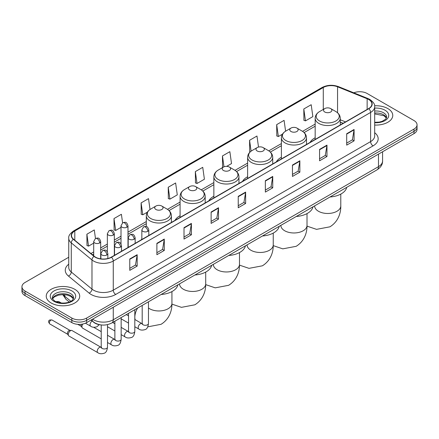 <?xml version="1.0" encoding="UTF-8"?>
<svg xmlns="http://www.w3.org/2000/svg" width="439" height="439" viewBox="0 0 439 439"><rect width="100%" height="100%" fill="white"/><g stroke="black" fill="none" stroke-linecap="round" stroke-linejoin="round"><path stroke-width="0.66" d="M141.841 238.915A18.476 10.668 0 0 0 141.237 239.864M180.083 215.741A18.476 10.668 0 0 0 175.007 220.367M213.853 196.244A18.476 10.668 0 0 0 208.777 200.87M247.623 176.747A18.476 10.668 0 0 0 242.547 181.373M281.394 157.25A18.476 10.668 0 0 0 276.318 161.876M315.164 137.753A18.476 10.668 0 0 0 310.088 142.379M343.089 123.326L340.263 122.185M100.465 324.855A10.459 6.036 180 0 1 93.853 322.385L91.049 320.075M68.747 257.243L25.012 282.491A10.459 6.036 0 0 0 21.95 286.76L21.95 291.315A10.459 6.036 0 0 0 25.012 295.584L71.848 322.621A10.459 6.036 0 0 0 86.637 322.621L413.988 133.626A10.459 6.036 0 0 0 417.05 129.357L417.05 127.085A10.459 6.036 0 0 1 413.988 131.354A10.459 6.036 0 0 0 417.05 127.085L417.05 124.808A10.459 6.036 0 0 0 413.988 120.538L367.152 93.496A10.459 6.036 0 0 0 353.779 92.81M21.95 286.76A10.459 6.036 0 0 0 25.012 291.03L71.848 318.066A10.459 6.036 0 0 0 86.637 318.066L86.637 320.344L413.988 131.354L86.637 320.344A10.459 6.036 0 0 1 71.848 320.344A10.459 6.036 0 0 0 86.637 320.344L86.637 322.621M25.012 291.03L25.012 293.307L71.848 320.344L25.012 293.307A10.459 6.036 0 0 1 21.95 289.038A10.459 6.036 0 0 0 25.012 293.307L25.012 295.584M387.856 108.581A16.731 9.658 0 0 0 374.621 105.788A16.731 9.658 0 0 1 387.856 108.581A16.731 9.658 0 0 1 392.757 115.413A16.731 9.658 0 0 0 387.856 108.581M74.806 289.323A16.731 9.658 0 0 0 56.571 287.227A16.731 9.658 0 0 0 46.243 296.149A16.731 9.658 0 0 0 51.143 302.981A16.731 9.658 0 0 0 69.378 305.078A16.731 9.658 0 0 0 79.706 296.149A16.731 9.658 0 0 0 74.806 289.323A16.731 9.658 0 0 0 56.571 287.227A16.731 9.658 0 0 0 46.243 296.149A16.731 9.658 0 0 0 51.143 302.981A16.731 9.658 0 0 0 69.378 305.078A16.731 9.658 0 0 0 79.706 296.149A16.731 9.658 0 0 0 74.806 289.323M368.634 99.472A11.156 6.442 180 0 1 371.899 104.027A11.156 6.442 180 0 1 368.634 108.581L111.287 257.155A11.156 6.442 180 0 1 94.264 256.299L73.554 239.222A11.156 6.442 180 0 1 71.535 235.529A11.156 6.442 180 0 1 74.8 230.974L323.28 87.515A11.156 6.442 180 0 1 337.564 86.796L367.141 98.753A11.156 6.442 180 0 1 368.634 99.472M368.826 99.357A11.436 6.601 0 0 0 367.3 98.621L337.728 86.664A11.436 6.601 0 0 0 323.082 87.405L74.603 230.859A11.436 6.601 0 0 0 73.324 239.315L94.034 256.387A11.436 6.601 0 0 0 111.484 257.27L368.826 108.696A11.436 6.601 0 0 0 368.826 99.357M129.774 258.977L129.774 270.364L137.171 266.094L137.171 254.708L129.774 258.977M129.774 268.344L135.47 265.057L137.138 255.086A2.788 1.608 -120 0 0 137.171 254.708M135.421 265.085L137.171 266.094M156.888 243.327L156.888 254.708L164.285 250.439L164.285 239.057L156.888 243.327M156.888 252.688L162.584 249.401L164.252 239.431A2.788 1.608 -120 0 0 164.285 239.057M162.534 249.429L164.285 250.439M184.007 227.671L184.007 239.057L191.399 234.788L191.399 223.402L184.007 227.671M184.007 237.033L189.697 233.746L191.371 223.78A2.788 1.608 -120 0 0 191.399 223.402M189.648 233.778L191.399 234.788M211.121 212.015L211.121 223.402L218.512 219.132L218.512 207.746L211.121 212.015M211.121 221.382L216.817 218.09L218.485 208.124A2.788 1.608 -120 0 0 218.512 207.746M216.767 218.123L218.512 219.132M346.695 133.741L346.695 145.128L354.086 140.859L354.086 129.472L346.695 133.741M346.695 143.109L352.391 139.821L354.059 129.851A2.788 1.608 -120 0 0 354.086 129.472M352.336 139.849L354.086 140.859M319.576 149.397L319.576 160.784L326.973 156.514L326.973 145.128L319.576 149.397M319.576 158.764L325.272 155.472L326.945 145.507A2.788 1.608 -120 0 0 326.973 145.128M325.222 155.505L326.973 156.514M292.462 165.053L292.462 176.44L299.859 172.17L299.859 160.784L292.462 165.053M292.462 174.415L298.158 171.128L299.826 161.162A2.788 1.608 -120 0 0 299.859 160.784M298.108 171.155L299.859 172.17M265.348 180.709L265.348 192.09L272.745 187.821L272.745 176.434L265.348 180.709M265.348 190.071L271.044 186.784L272.712 176.813A2.788 1.608 -120 0 0 272.745 176.434M270.995 186.811L272.745 187.821M238.234 196.359L238.234 207.746L245.631 203.476L245.631 192.09L238.234 196.359M238.234 205.726L243.93 202.439L245.599 192.469A2.788 1.608 -120 0 0 245.631 192.09M243.881 202.467L245.631 203.476M374.686 125.044A16.731 9.658 0 0 0 392.757 115.413A16.731 9.658 0 0 1 374.686 125.044M86.637 318.066L413.988 129.077A10.459 6.036 0 0 0 417.05 124.808M150.034 209.491L148.508 198.637L141.111 202.906L141.232 214.227M122.596 222.842L121.394 214.292L113.997 218.562L114.118 229.877M95.477 238.492L94.281 229.948L86.884 234.217L87.004 245.533M226.672 166.37L231.523 163.571L229.855 151.674L222.458 155.944L222.578 167.259M258.516 147.065L256.969 136.019L249.571 140.288L249.692 151.603M285.602 131.19L284.082 120.363L276.685 124.632L276.806 135.953M303.804 108.982L305.473 120.873L312.864 116.604L311.196 104.712L303.804 108.982L303.92 120.297M168.23 187.255L169.898 199.147L177.29 194.878L175.622 182.981L168.23 187.255L168.346 198.571M195.344 171.6L197.012 183.497L204.409 179.227L202.736 167.33L195.344 171.6L195.465 182.915M197.012 183.497L195.344 182.871M222.908 167.385L222.458 167.215M222.458 155.944L223.983 166.809M250.274 151.823L249.571 151.559M249.571 140.288L251.097 151.164M276.685 124.632L278.359 136.529L282.475 134.153M278.359 136.529L276.685 135.909M305.473 120.873L303.804 120.253M169.898 199.147L168.23 198.527M141.111 202.906L142.785 214.803L147.389 212.141M142.785 214.803L141.111 214.177M113.997 218.562L115.666 230.459L121.016 227.369M115.666 230.459L113.997 229.833M86.884 234.217L88.552 246.114L93.699 243.14M88.552 246.114L86.884 245.489M324.756 111.994A4.181 2.414 0 0 0 330.671 111.994A4.181 2.414 0 0 0 330.671 108.581L335.862 111.577A11.529 6.656 0 0 1 335.862 120.994A11.529 6.656 0 0 1 319.559 120.994A11.529 6.656 0 0 1 319.559 111.577C316.722 113.267 315.257 115.506 315.164 118.3A12.55 7.243 0 0 0 318.84 123.425A12.55 7.243 0 0 0 332.515 124.994A12.55 7.243 0 0 0 340.263 118.3C340.17 115.506 338.705 113.267 335.862 111.577L330.671 108.581A4.181 2.414 0 0 0 324.756 108.581A4.181 2.414 0 0 0 324.756 111.994M330.018 196.99A19.173 11.068 0 0 0 346.744 187.332M290.986 131.491A4.181 2.414 0 0 0 296.901 131.491A4.181 2.414 0 0 0 296.901 128.078L302.092 131.074A11.529 6.656 0 0 1 302.092 140.491A11.529 6.656 0 0 1 285.789 140.491A11.529 6.656 0 0 1 285.789 131.074C282.952 132.765 281.487 135.003 281.394 137.797A12.55 7.243 0 0 0 285.07 142.922A12.55 7.243 0 0 0 298.745 144.491A12.55 7.243 0 0 0 306.493 137.797C306.4 135.003 304.935 132.765 302.092 131.074L296.901 128.078A4.181 2.414 0 0 0 290.986 128.078A4.181 2.414 0 0 0 290.986 131.491M296.248 216.487A19.173 11.068 0 0 0 312.974 206.829M257.216 150.989A4.181 2.414 0 0 0 263.131 150.989A4.181 2.414 0 0 0 263.131 147.575L268.322 150.572A11.529 6.656 0 0 1 268.322 159.988A11.529 6.656 0 0 1 252.019 159.988A11.529 6.656 0 0 1 252.019 150.572C249.182 152.262 247.717 154.501 247.623 157.294A12.55 7.243 0 0 0 251.3 162.419A12.55 7.243 0 0 0 264.975 163.988A12.55 7.243 0 0 0 272.723 157.294C272.63 154.501 271.165 152.262 268.322 150.572L263.131 147.575A4.181 2.414 0 0 0 257.216 147.575A4.181 2.414 0 0 0 257.216 150.989M262.478 235.984A19.173 11.068 0 0 0 279.204 226.326M223.446 170.486A4.181 2.414 0 0 0 229.361 170.486A4.181 2.414 0 0 0 229.361 167.072L234.552 170.069A11.529 6.656 0 0 1 234.552 179.485A11.529 6.656 0 0 1 218.249 179.485A11.529 6.656 0 0 1 218.249 170.069C215.412 171.759 213.947 173.998 213.853 176.791A12.55 7.243 0 0 0 217.53 181.916A12.55 7.243 0 0 0 231.205 183.486A12.55 7.243 0 0 0 238.953 176.791C238.86 173.998 237.395 171.759 234.552 170.069L229.361 167.072A4.181 2.414 0 0 0 223.446 167.072A4.181 2.414 0 0 0 223.446 170.486M228.708 255.482A19.173 11.068 0 0 0 245.434 245.824M189.675 189.983A4.181 2.414 0 0 0 195.591 189.983A4.181 2.414 0 0 0 195.591 186.57L200.782 189.566A11.529 6.656 0 0 1 200.782 198.982A11.529 6.656 0 0 1 184.479 198.982A11.529 6.656 0 0 1 184.479 189.566C181.642 191.256 180.177 193.495 180.083 196.288A12.55 7.243 0 0 0 183.76 201.413A12.55 7.243 0 0 0 197.435 202.983A12.55 7.243 0 0 0 205.183 196.288C205.09 193.495 203.625 191.256 200.782 189.566L195.591 186.57A4.181 2.414 0 0 0 189.675 186.57A4.181 2.414 0 0 0 189.675 189.983M194.938 274.979A19.173 11.068 0 0 0 211.664 265.321M155.905 209.48A4.181 2.414 0 0 0 161.821 209.48A4.181 2.414 0 0 0 161.821 206.067L167.012 209.063A11.529 6.656 0 0 1 167.012 218.479A11.529 6.656 0 0 1 150.709 218.479A11.529 6.656 0 0 1 150.709 209.063C147.872 210.753 146.406 212.992 146.313 215.785A12.55 7.243 0 0 0 149.99 220.905A12.55 7.243 0 0 0 163.665 222.48A12.55 7.243 0 0 0 171.413 215.785C171.32 212.992 169.855 210.753 167.012 209.063L161.821 206.067A4.181 2.414 0 0 0 155.905 206.067A4.181 2.414 0 0 0 155.905 209.48M161.168 294.476A19.173 11.068 0 0 0 177.894 284.818M101.222 338.881L82.581 328.114A3.139 1.811 -60 0 1 82.186 327.73A3.139 1.811 -60 0 1 81.928 326.682A3.139 1.811 -60 0 1 82.894 324.009M82.186 327.73L81.253 326.226A2.266 1.306 -60 0 1 81.067 325.469A2.266 1.306 -60 0 1 81.347 324.267M68.275 334.562A3.139 1.811 -60 0 1 70.492 330.721A3.139 1.811 -60 0 1 71.53 330.419A3.139 1.811 -60 0 1 72.062 330.567L100.997 347.271A3.139 1.811 -60 0 0 99.571 347.353A3.139 1.811 -60 0 0 99.433 347.43A3.139 1.811 -60 0 0 97.381 350.196A3.139 1.811 -60 0 0 97.864 352.709L68.923 336A3.139 1.811 -60 0 1 68.533 335.61A3.139 1.811 -60 0 1 68.275 334.562M68.533 335.61L67.595 334.112A2.266 1.306 -60 0 1 67.408 333.355A2.266 1.306 -60 0 1 69.011 330.578A2.266 1.306 -60 0 1 69.763 330.358L71.53 330.419M92.602 319.18A13.944 8.05 0 0 0 93.54 319.779A13.944 8.05 0 0 0 113.262 319.779L378.489 166.644A13.944 8.05 0 0 0 382.578 160.954C382.676 164.411 380.832 167.374 377.046 169.838L111.813 322.967A6.975 4.028 60 0 0 113.262 319.779L113.262 307.251M378.489 154.122L378.489 166.644A6.975 4.028 60 0 1 377.046 169.838M92.036 319.504A6.975 4.664 129.5 0 0 93.255 321.771L91.136 320.026M413.988 133.626L413.988 129.077M71.848 322.621L71.848 318.066M63.221 294.602A13.944 8.05 0 0 0 64.769 296.27L64.769 294.684M69.291 302.01L66.048 299.338A6.975 4.664 129.5 0 1 64.769 296.27L70.849 301.28M374.686 132.715A17.428 10.064 180 0 1 373.068 145.869L115.726 294.443A3.485 2.014 60 0 1 113.262 290.174L370.604 141.599A13.944 8.05 0 0 0 374.686 135.903L374.686 106.759A13.944 8.05 180 0 1 370.604 112.45A3.485 2.014 -120 0 0 368.826 108.696M115.726 294.443A17.428 10.064 180 0 1 91.076 294.443A17.428 10.064 180 0 1 89.122 293.098L68.413 276.027A17.428 10.064 180 0 1 68.747 264.212M93.54 290.174A13.944 8.05 0 0 0 113.262 290.174L113.262 261.029A13.944 8.05 180 0 1 91.976 259.954L71.266 242.877A13.944 8.05 180 0 1 68.747 238.262L68.747 267.406A13.944 8.05 0 0 0 71.266 272.026L91.976 289.098A13.944 8.05 0 0 0 93.54 290.174M374.686 106.759C375.153 104.581 373.551 102.15 369.879 99.472L368.047 98.583A3.485 1.635 112 0 0 367.3 98.621M368.047 98.583L338.474 86.626C332.696 84.584 327.214 84.881 322.028 87.515A3.485 2.014 60 0 1 323.082 87.405M74.603 230.859A3.485 2.014 -120 0 0 73.554 230.969C69.933 233.57 68.33 236.001 68.747 238.262M73.324 239.315A3.485 2.332 129.5 0 0 71.266 242.877L71.266 272.026A3.485 2.332 -50.5 0 1 68.413 276.027M338.474 86.626A3.485 1.635 112 0 0 337.728 86.664M94.034 256.387A3.485 2.332 129.5 0 0 91.976 259.954L91.976 289.098A3.485 2.332 -50.5 0 1 89.122 293.098M111.484 257.27A3.485 2.014 60 0 1 113.262 261.029L370.604 112.45L370.604 141.599A3.485 2.014 60 0 0 373.068 145.869M74.8 230.974L74.8 240.254M367.141 98.753L367.141 109.443M337.564 86.796L337.564 112.785M345.553 121.905L340.263 119.765M323.28 87.515L323.28 109.432M315.164 124.083L302.559 131.36M281.394 143.58L268.789 150.857M247.623 163.078L235.019 170.354M213.853 182.575L201.249 189.851M180.083 202.072L167.478 209.348M146.313 221.569L127.985 232.149M121.016 236.171L114.332 240.029M107.357 244.057L100.674 247.914M93.699 251.942L90.922 253.544M238.234 196.721L245.599 192.469M265.348 181.066L272.712 176.813M292.462 165.415L299.826 161.162M319.576 149.759L326.945 145.507M346.695 134.104L354.059 129.851M211.121 212.377L218.485 208.124M184.007 228.033L191.371 223.78M156.888 243.683L164.252 239.431M129.774 259.339L137.138 255.086M386.474 117.998A10.624 6.135 0 0 0 383.538 114.777A10.624 6.135 0 0 0 374.686 113.026M374.686 122.327L379.274 122.102L382.16 121.34L385.782 119.079L386.649 117.12A10.624 6.135 0 0 0 383.538 112.785A10.624 6.135 0 0 0 374.686 111.034M374.686 122.711A12.715 7.342 0 0 0 387.5 118.574A12.715 7.342 0 0 0 385.019 110.222A12.715 7.342 0 0 0 374.686 108.109M340.785 194.098L340.785 205.924A13.071 7.545 180 0 1 336.954 211.263A13.071 7.545 180 0 1 318.467 211.263A13.071 7.545 180 0 1 314.642 205.924L314.67 206.434M307.015 213.595L307.015 225.421A13.071 7.545 180 0 1 303.184 230.76A13.071 7.545 180 0 1 284.697 230.76A13.071 7.545 180 0 1 280.872 225.421L280.9 225.931M273.245 233.093L273.245 244.918A13.071 7.545 180 0 1 269.414 250.257A13.071 7.545 180 0 1 250.927 250.257A13.071 7.545 180 0 1 247.102 244.918L247.13 245.428M239.474 252.59L239.474 264.415A13.071 7.545 180 0 1 235.644 269.755A13.071 7.545 180 0 1 217.157 269.755A13.071 7.545 180 0 1 213.332 264.415L213.359 264.926M205.704 272.087L205.704 283.912A13.071 7.545 180 0 1 201.874 289.252A13.071 7.545 180 0 1 183.387 289.252A13.071 7.545 180 0 1 179.556 283.912L179.589 284.423M171.934 291.584L171.934 303.409A13.071 7.545 180 0 1 168.104 308.749A13.071 7.545 180 0 1 149.617 308.749A13.071 7.545 180 0 1 148.464 307.986M135.086 319.647A13.071 7.545 -60 0 1 137.588 308.09M73.423 298.734A10.624 6.135 0 0 0 70.487 295.513A10.624 6.135 0 0 0 59.819 293.993A10.624 6.135 0 0 0 52.526 298.734M70.487 293.521A10.624 6.135 0 0 0 58.908 292.193A10.624 6.135 0 0 0 52.351 297.861C51.791 298.185 52.685 299.316 55.029 301.242C60.489 304.436 72.638 303.541 73.598 297.861A10.624 6.135 0 0 0 70.487 293.521M53.981 301.346A12.715 7.342 0 0 0 71.969 301.346A12.715 7.342 0 0 0 71.969 290.958A12.715 7.342 0 0 0 53.981 290.958A12.715 7.342 0 0 0 53.981 301.346M147.795 231.326A3.485 2.014 0 0 0 148.816 229.904C147.4 225.432 146.022 226.321 143.586 226.886A3.485 2.014 60 0 1 145.331 227.056A3.485 2.014 -120 0 1 147.795 231.326A3.485 2.014 0 0 1 142.862 231.326A3.485 2.014 0 0 1 141.841 229.904L143.586 226.886M134.811 326.731L138.828 329.052A3.139 1.811 -60 0 1 138.351 326.539A3.139 1.811 -60 0 1 140.398 323.773A3.139 1.811 -60 0 1 140.54 323.702A3.139 1.811 -60 0 1 141.967 323.62L134.811 319.488M142.373 323.938L142.093 324.169L142.192 323.494A3.139 1.811 -0 0 0 143.109 324.772A3.139 1.811 -0 0 0 147.405 324.849A3.139 1.811 -0 0 0 148.464 323.494C148.036 327.132 146.906 329.168 145.084 329.596C142.461 330.391 140.376 330.21 138.828 329.052M134.136 239.211A3.485 2.014 0 0 0 135.157 237.79C133.747 233.318 132.369 234.206 129.928 234.772A3.485 2.014 60 0 1 131.673 234.942A3.485 2.014 -120 0 1 134.136 239.211A3.485 2.014 0 0 1 129.209 239.211A3.485 2.014 0 0 1 128.188 237.79L129.928 234.772M121.153 334.617L125.175 336.938A3.139 1.811 -60 0 1 124.692 334.425A3.139 1.811 -60 0 1 126.745 331.659A3.139 1.811 -60 0 1 126.882 331.582A3.139 1.811 -60 0 1 128.314 331.505L121.153 327.373M128.715 331.824L128.435 332.054L128.534 331.374A3.139 1.811 -0 0 0 129.456 332.658A3.139 1.811 -0 0 0 133.747 332.735A3.139 1.811 -0 0 0 134.811 331.374C134.378 335.017 133.253 337.053 131.426 337.481C128.803 338.277 126.717 338.096 125.175 336.938M120.484 247.097A3.485 2.014 0 0 0 121.504 245.67C120.088 241.203 118.711 242.092 116.275 242.652A3.485 2.014 60 0 1 118.014 242.827A3.485 2.014 -120 0 1 120.484 247.097A3.485 2.014 0 0 1 115.55 247.097A3.485 2.014 0 0 1 114.53 245.67L116.275 242.652M107.5 342.502L111.517 344.824A3.139 1.811 -60 0 1 111.04 342.31A3.139 1.811 -60 0 1 113.086 339.545A3.139 1.811 -60 0 1 113.224 339.468A3.139 1.811 -60 0 1 114.656 339.391L107.5 335.259M115.062 339.704L114.777 339.94L114.881 339.259A3.139 1.811 -0 0 0 115.797 340.538A3.139 1.811 -0 0 0 120.094 340.62A3.139 1.811 -0 0 0 121.153 339.259C120.725 342.903 119.595 344.939 117.767 345.367C115.15 346.162 113.064 345.981 111.517 344.824M106.825 254.982A3.485 2.014 0 0 0 107.846 253.555C106.43 249.083 105.058 249.978 102.616 250.537A3.485 2.014 60 0 1 104.361 250.713A3.485 2.014 -120 0 1 106.825 254.982A3.485 2.014 0 0 1 101.897 254.982A3.485 2.014 0 0 1 100.877 253.555L102.616 250.537M50.919 320.135A2.266 1.306 -60 0 1 52.054 320.02L49.788 320.02A2.266 1.306 60 0 1 50.919 320.135A2.266 1.306 -60 0 0 49.442 322.127A2.266 1.306 -60 0 0 49.788 323.944L67.71 334.293M101.404 347.589L101.124 347.82L101.222 347.145A3.139 1.811 -0 0 0 102.144 348.423A3.139 1.811 -0 0 0 106.436 348.5A3.139 1.811 -0 0 0 107.5 347.145C107.067 350.788 105.942 352.824 104.114 353.247C101.491 354.048 99.406 353.867 97.864 352.709M126.964 227.188A3.485 2.014 0 0 0 127.985 225.761C126.569 221.289 125.197 222.183 122.755 222.743A3.485 2.014 60 0 1 124.5 222.919A3.485 2.014 -120 0 1 126.964 227.188A3.485 2.014 0 0 1 122.037 227.188A3.485 2.014 0 0 1 121.016 225.761L122.755 222.743M113.311 235.068A3.485 2.014 0 0 0 114.332 233.647C112.916 229.174 111.539 230.063 109.102 230.629A3.485 2.014 60 0 1 110.842 230.799A3.485 2.014 -120 0 1 113.311 235.068A3.485 2.014 0 0 1 108.378 235.068A3.485 2.014 0 0 1 107.357 233.647L109.102 230.629M57.75 301.73A2.266 1.306 -60 0 1 58.881 301.62L56.615 301.62A2.266 1.306 60 0 1 57.75 301.73A2.266 1.306 -60 0 0 57.163 302.197M99.653 242.954A3.485 2.014 0 0 0 100.674 241.532C99.258 237.06 97.886 237.949 95.444 238.514A3.485 2.014 60 0 1 97.189 238.684A3.485 2.014 -120 0 1 99.653 242.954A3.485 2.014 0 0 1 94.725 242.954A3.485 2.014 0 0 1 93.699 241.532L95.444 238.514M99.263 324.679L96.942 326.764C94.319 327.56 92.234 327.379 90.686 326.221A3.139 1.811 -60 0 1 90.039 324.789A3.139 1.811 -60 0 1 92.168 320.997M111.813 322.967C106.205 325.787 100.597 325.787 94.983 322.967L93.255 321.771M382.578 160.954L382.578 151.762M66.048 299.338L62.728 294.602M322.028 87.515L73.554 230.969M315.164 126.202L304.117 132.578M281.394 145.699L270.347 152.075M247.623 165.196L236.577 171.572M213.853 184.693L202.807 191.069M180.083 204.19L169.037 210.566M146.313 223.687L127.985 234.267M121.016 238.295L114.332 242.152M107.357 246.18L100.674 250.038M93.699 254.06L92.437 254.79M343.166 123.282L340.263 122.108M386.424 118.118L383.971 115.731L374.686 113.91M340.785 205.924C340.96 212.492 338.524 221.552 329.919 226.82L316.541 229.356L307.009 226.134M340.263 124.961L340.263 118.3M315.164 139.448L315.164 118.3M324.756 108.581L319.559 111.577M307.015 225.421C307.19 231.99 304.754 241.049 296.149 246.317L282.771 248.853L273.239 245.631M306.493 144.458L306.493 137.797M281.394 158.945L281.394 137.797M290.986 128.078L285.789 131.074M273.245 244.918C273.42 251.487 270.984 260.546 262.374 265.814L249.001 268.35L239.469 265.129M272.723 163.956L272.723 157.294M247.623 178.443L247.623 157.294M257.216 147.575L252.019 150.572M239.474 264.415C239.65 270.984 237.214 280.044 228.604 285.312L215.231 287.847L205.699 284.626M238.953 183.453L238.953 176.791M213.853 197.94L213.853 176.791M223.446 167.072L218.249 170.069M205.704 283.912C205.88 290.481 203.444 299.541 194.834 304.809L181.461 307.344L171.929 304.123M205.183 202.95L205.183 196.288M180.083 217.437L180.083 196.288M189.675 186.57L184.479 189.566M171.934 303.409C172.11 309.978 169.673 319.038 161.064 324.306L147.762 326.846M171.413 222.447L171.413 215.785M146.313 226.557L146.313 215.785M155.905 206.067L150.709 209.063M73.373 298.855L70.92 296.473L67.183 295.063L62.964 294.602L58.469 295.134L54.271 296.956L52.576 298.855M142.604 323.872L141.967 323.62M148.464 301.807L148.464 323.494M148.816 235.491L148.816 229.904M128.534 323.109L121.153 318.851M142.192 305.429L142.192 323.494M141.841 239.518L141.841 229.904M128.534 315.866L126.328 314.587M128.951 331.758L128.314 331.505M134.811 309.693L134.811 331.374M135.157 243.376L135.157 237.79M114.881 330.995L107.5 326.731M128.534 313.314L128.534 331.374M128.188 247.398L128.188 237.79M114.881 323.752L112.669 322.473M115.292 339.638L114.656 339.391M121.153 317.578L121.153 339.259M121.504 251.262L121.504 245.67M77.763 324.328L81.363 326.407M114.881 321.2L114.881 339.259M114.53 255.284L114.53 245.67M101.222 331.632L93.65 327.264M101.634 347.523L100.997 347.271M107.5 324.63L107.5 347.145M107.846 258.511L107.846 253.555M101.222 324.953L101.222 347.145M100.877 258.878L100.877 253.555M52.054 320.02L69.977 330.369M49.788 323.944C48.197 321.974 48.197 320.662 49.788 320.02M127.985 247.514L127.985 225.761M121.016 243.892L121.016 225.761M114.332 255.399L114.332 233.647M107.357 251.777L107.357 233.647M100.674 258.851L100.674 241.532M90.686 326.221L85.462 323.208M58.881 301.62L61.35 303.042M56.28 301.856L56.615 301.62M93.699 255.833L93.699 241.532"/></g></svg>
